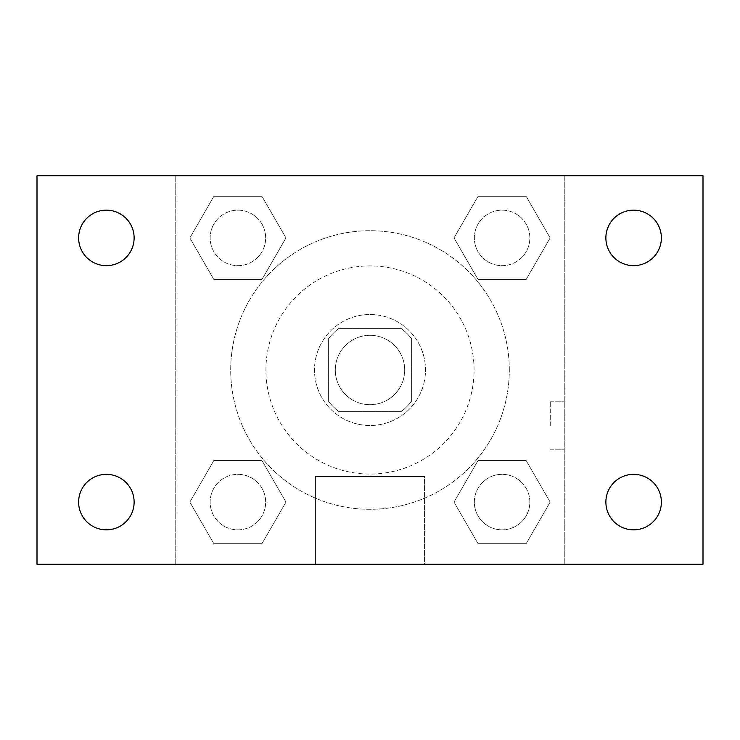 <?xml version="1.0" encoding="UTF-8"?>
<svg xmlns="http://www.w3.org/2000/svg" width="740" height="740" viewBox="0 0 740 740"><rect width="100%" height="100%" fill="white"/><g stroke="black" fill="none" stroke-linecap="round" stroke-linejoin="round"><path stroke-width="0.56" stroke-dasharray="3.7 2.78" d="M404.688 370A34.688 34.688 0 0 0 352.656 339.956A34.688 34.688 0 0 0 352.656 400.044A34.688 34.688 0 0 0 404.688 370A34.688 34.688 0 0 0 352.656 339.956A34.688 34.688 0 0 0 352.656 400.044A34.688 34.688 0 0 0 404.688 370M401.08 411.625L338.92 411.625A51.948 51.948 0 0 1 328.375 401.08L328.375 338.92A51.948 51.948 0 0 1 338.92 328.375L401.08 328.375A51.948 51.948 0 0 1 411.625 338.92L411.625 401.08A51.948 51.948 0 0 1 401.08 411.625L338.92 411.625A51.948 51.948 0 0 1 328.375 401.08L328.375 338.92A51.948 51.948 0 0 1 338.92 328.375L401.08 328.375A51.948 51.948 0 0 1 411.625 338.92L411.625 401.08A51.948 51.948 0 0 1 401.08 411.625M370 314.5A55.5 55.5 0 0 1 418.063 397.75A55.5 55.5 0 0 1 321.937 397.75A55.5 55.5 0 0 1 370 314.5A55.5 55.5 0 0 0 314.5 370A55.5 55.5 0 0 0 370 425.5A55.5 55.5 0 0 0 425.5 370A55.5 55.5 0 0 0 370 314.5M474.062 370A104.062 104.062 0 0 0 317.969 279.877A104.062 104.062 0 0 0 317.969 460.123A104.062 104.062 0 0 0 474.062 370A104.062 104.062 0 0 0 317.969 279.877A104.062 104.062 0 0 0 317.969 460.123A104.062 104.062 0 0 0 474.062 370M189.847 237.91L213.879 196.285L261.942 196.285L285.973 237.91L261.942 279.535L213.879 279.535L189.847 237.91L213.879 196.285L261.942 196.285L285.973 237.91L261.942 279.535L213.879 279.535L189.847 237.91L213.879 196.285L261.942 196.285L285.973 237.91L261.942 279.535L213.879 279.535L189.847 237.91M189.847 502.09L213.879 460.465L261.942 460.465L285.973 502.09L261.942 543.715L213.879 543.715L189.847 502.09L213.879 460.465L261.942 460.465L285.973 502.09L261.942 543.715L213.879 543.715L189.847 502.09L213.879 460.465L261.942 460.465L285.973 502.09L261.942 543.715L213.879 543.715L189.847 502.09M175.75 564.25L175.75 175.75L564.25 175.75L564.25 564.25L175.75 564.25L175.75 175.75L564.25 175.75L564.25 564.25L175.75 564.25L175.75 175.75L564.25 175.75L564.25 564.25L37 564.25L37 175.75L175.75 175.75L175.75 564.25M454.027 237.91L478.059 196.285L526.121 196.285L550.153 237.91L526.121 279.535L478.059 279.535L454.027 237.91L478.059 196.285L526.121 196.285L550.153 237.91L526.121 279.535L478.059 279.535L454.027 237.91L478.059 196.285L526.121 196.285L550.153 237.91L526.121 279.535L478.059 279.535L454.027 237.91M454.027 502.09L478.059 460.465L526.121 460.465L550.153 502.09L526.121 543.715L478.059 543.715L454.027 502.09L478.059 460.465L526.121 460.465L550.153 502.09L526.121 543.715L478.059 543.715L454.027 502.09L478.059 460.465L526.121 460.465L550.153 502.09L526.121 543.715L478.059 543.715L454.027 502.09M394.281 175.75L345.719 175.769L394.281 175.75M509.305 370A139.305 139.305 0 0 0 300.348 249.362A139.305 139.305 0 0 0 300.348 490.638A139.305 139.305 0 0 0 509.305 370A139.305 139.305 0 0 0 300.348 249.362A139.305 139.305 0 0 0 300.348 490.638A139.305 139.305 0 0 0 509.305 370M265.66 502.09A27.75 27.75 0 0 0 224.035 478.059A27.75 27.75 0 0 0 224.035 526.121A27.75 27.75 0 0 0 265.66 502.09A27.75 27.75 0 0 0 224.035 478.059A27.75 27.75 0 0 0 224.035 526.121A27.75 27.75 0 0 0 265.66 502.09A27.75 27.75 0 0 0 224.035 478.059A27.75 27.75 0 0 0 224.035 526.121A27.75 27.75 0 0 0 265.66 502.09A27.75 27.75 0 0 0 224.035 478.059A27.75 27.75 0 0 0 224.035 526.121A27.75 27.75 0 0 0 265.66 502.09M265.66 237.91A27.75 27.75 0 0 0 224.035 213.879A27.75 27.75 0 0 0 224.035 261.942A27.75 27.75 0 0 0 265.66 237.91A27.75 27.75 0 0 0 224.035 213.879A27.75 27.75 0 0 0 224.035 261.942A27.75 27.75 0 0 0 265.66 237.91A27.75 27.75 0 0 0 224.035 213.879A27.75 27.75 0 0 0 224.035 261.942A27.75 27.75 0 0 0 265.66 237.91A27.75 27.75 0 0 0 224.035 213.879A27.75 27.75 0 0 0 224.035 261.942A27.75 27.75 0 0 0 265.66 237.91M529.84 237.91A27.75 27.75 0 0 0 488.215 213.879A27.75 27.75 0 0 0 488.215 261.942A27.75 27.75 0 0 0 529.84 237.91A27.75 27.75 0 0 0 488.215 213.879A27.75 27.75 0 0 0 488.215 261.942A27.75 27.75 0 0 0 529.84 237.91A27.75 27.75 0 0 0 488.215 213.879A27.75 27.75 0 0 0 488.215 261.942A27.75 27.75 0 0 0 529.84 237.91A27.75 27.75 0 0 0 488.215 213.879A27.75 27.75 0 0 0 488.215 261.942A27.75 27.75 0 0 0 529.84 237.91M474.34 502.09A27.75 27.75 0 0 1 515.965 478.059A27.75 27.75 0 0 1 515.965 526.121A27.75 27.75 0 0 1 474.34 502.09A27.75 27.75 0 0 1 515.965 478.059A27.75 27.75 0 0 1 515.965 526.121A27.75 27.75 0 0 1 474.34 502.09M424.566 564.25L315.434 564.25L424.566 564.25L315.434 564.25L424.566 564.25L424.566 476.56L315.434 476.56L424.566 476.56L315.434 476.56L424.566 476.56L424.566 564.25M175.75 425.5L175.75 401.219L175.769 425.5M564.25 425.5L564.25 401.219L564.25 425.5M550.264 425.5L550.264 401.219L550.264 425.5M564.25 175.75L703 175.75L703 564.25L564.25 564.25L564.25 175.75M106.375 265.66A27.75 27.75 0 0 0 130.406 224.035A27.75 27.75 0 0 0 82.344 224.035A27.75 27.75 0 0 0 106.375 265.66M106.375 529.84A27.75 27.75 0 0 0 130.406 488.215A27.75 27.75 0 0 0 82.344 488.215A27.75 27.75 0 0 0 106.375 529.84M633.625 265.66A27.75 27.75 0 0 0 657.657 224.035A27.75 27.75 0 0 0 609.594 224.035A27.75 27.75 0 0 0 633.625 265.66M633.625 529.84A27.75 27.75 0 0 0 657.657 488.215A27.75 27.75 0 0 0 609.594 488.215A27.75 27.75 0 0 0 633.625 529.84M529.84 502.09A27.75 27.75 0 0 0 488.215 478.059A27.75 27.75 0 0 0 488.215 526.121A27.75 27.75 0 0 0 529.84 502.09A27.75 27.75 0 0 0 488.215 478.059A27.75 27.75 0 0 0 488.215 526.121A27.75 27.75 0 0 0 529.84 502.09M550.264 449.781L564.25 449.781L550.264 449.781M550.264 401.219L564.25 401.219L550.264 401.219M315.434 476.56L315.434 564.25L315.434 476.56"/><path stroke-width="1.11" d="M37 175.75L703 175.75L703 564.25L37 564.25L37 175.75M106.375 474.34A27.75 27.75 0 0 1 134.125 502.09A27.75 27.75 0 0 1 106.375 529.84A27.75 27.75 0 0 1 78.625 502.09A27.75 27.75 0 0 1 106.375 474.34M633.625 474.34A27.75 27.75 0 0 1 661.375 502.09A27.75 27.75 0 0 1 633.625 529.84A27.75 27.75 0 0 1 605.875 502.09A27.75 27.75 0 0 1 633.625 474.34M633.625 210.16A27.75 27.75 0 0 1 661.375 237.91A27.75 27.75 0 0 1 633.625 265.66A27.75 27.75 0 0 1 605.875 237.91A27.75 27.75 0 0 1 633.625 210.16M106.375 210.16A27.75 27.75 0 0 1 134.125 237.91A27.75 27.75 0 0 1 106.375 265.66A27.75 27.75 0 0 1 78.625 237.91A27.75 27.75 0 0 1 106.375 210.16"/></g></svg>
